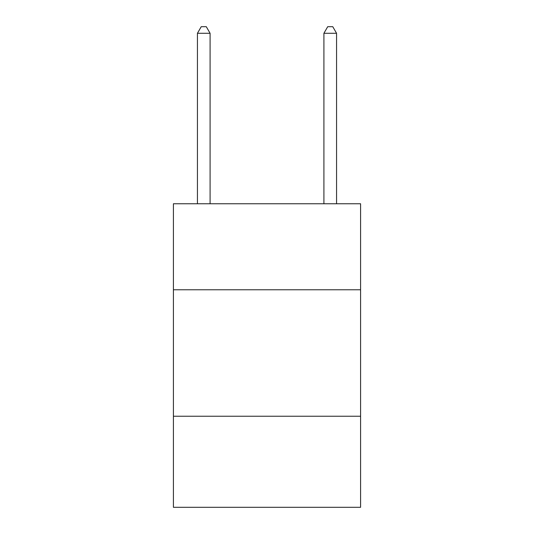 <?xml version="1.0" encoding="UTF-8"?>
<svg xmlns="http://www.w3.org/2000/svg" width="534" height="534" viewBox="0 0 534 534"><rect width="100%" height="100%" fill="white"/><g stroke="black" fill="none" stroke-linecap="round" stroke-linejoin="round"><path stroke-width="0.8" d="M360.59 289.768L360.59 203.761L173.41 203.761L173.41 289.768L360.59 289.768L360.59 507.3L173.41 507.3L173.41 289.768M360.59 416.24L173.41 416.24M210.089 203.761L210.089 33.275L197.44 33.275L197.44 203.761M197.44 33.275L201.231 26.7L206.291 26.7L210.089 33.275M336.56 203.761L336.56 33.275L323.911 33.275L323.911 203.761M323.911 33.275L327.709 26.7L332.769 26.7L336.56 33.275"/></g></svg>
